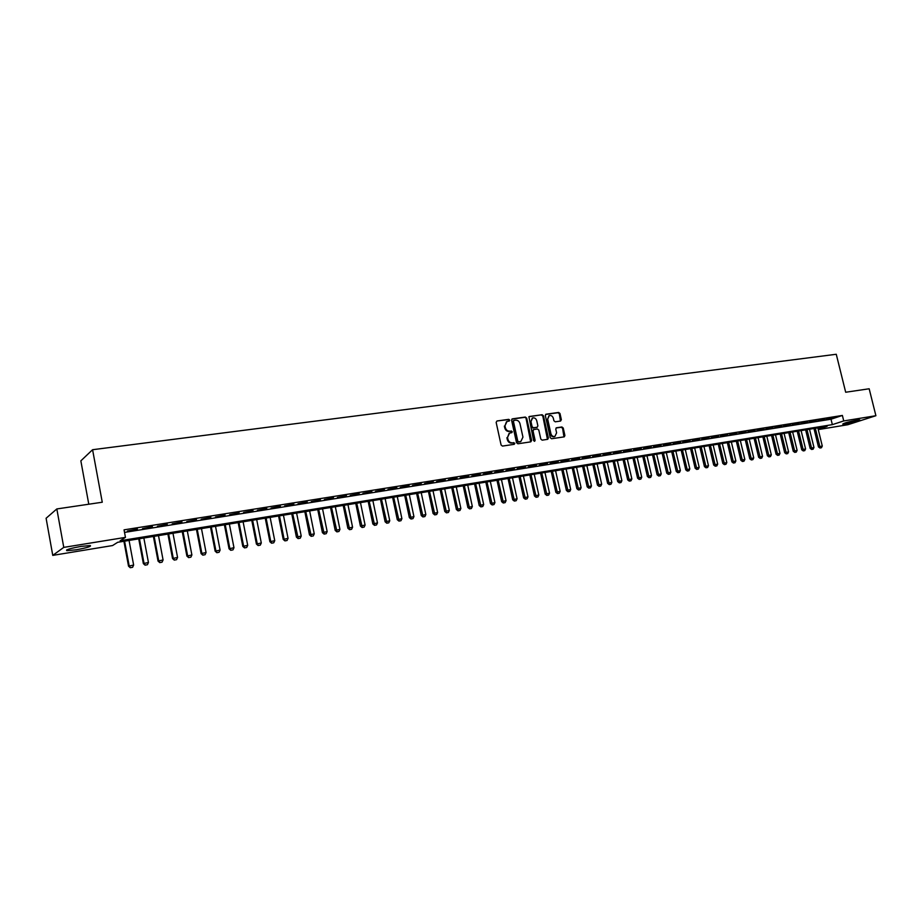 <?xml version="1.0" encoding="UTF-8"?>
<svg xmlns="http://www.w3.org/2000/svg" width="922" height="922" viewBox="0 0 922 922"><rect width="100%" height="100%" fill="white"/><g stroke="black" fill="none" stroke-linecap="round" stroke-linejoin="round"><path stroke-width="1.38" d="M509.728 420.109L508.76 419.349L496.993 420.974L496.151 422.38L501.084 444.992L502.467 446.087L514.245 444.323L514.822 443.332L512.344 442.802C510.143 442.871 508.667 441.707 507.93 439.31L507.515 437.431L509.589 433.063L511.825 432.66L512.275 431.715L509.797 431.162C507.596 431.231 506.12 430.067 505.371 427.67L504.968 425.791L507.008 421.458L509.278 421.054L509.728 420.109M508.979 421.112L508.149 419.637L496.993 420.974M514.038 444.358L514.199 443.609L512.344 442.802M511.503 432.718L511.652 431.992L509.797 431.162M845.359 423.878L842.731 424.12C843.837 423.106 848.643 421.769 857.137 420.075L859.742 419.844C858.589 420.858 853.795 422.207 845.359 423.878M76.146 549.8L66.845 550.688C65.335 549.858 70.072 548.429 81.055 546.4L90.252 545.536C91.704 546.377 87.002 547.795 76.146 549.8M560.576 421.054L561.36 419.683L559.988 413.517L558.651 412.445L545.939 414.22L545.328 415.557L550.25 437.673L551.587 438.745L564.276 436.844L564.898 435.495L563.238 428.038L561.901 426.978L556.392 427.785L555.77 429.122L556.6 432.833L554.917 436.44C552.981 436.798 551.644 435.876 550.907 433.674L547.668 419.118L549.305 415.557C551.252 415.188 552.601 416.11 553.361 418.323L553.903 420.732L555.228 421.815L560.576 421.054M818.171 429.249L827.115 426.344L117.693 542.297L112.576 545.547L52.761 555.378L46.1 518.256L56.83 508.944L102.261 502.225L92.58 449.717L836.266 354.267L845.681 392.242L869.169 388.773L875.9 415.718L847.848 424.719L818.252 429.583M56.83 508.944L63.768 547.38L125.45 537.376L120.125 540.753L832.347 424.639L843.745 420.939L875.9 415.718M124.528 532.409L831.01 419.21L842.385 415.442L124.055 529.85L125.45 537.376M842.385 415.442L843.745 420.939M526.692 418.139L525.333 417.055L512.425 418.842L511.595 420.236L516.527 442.687L517.899 443.782L530.795 441.857L531.614 440.451L526.692 418.139L524.699 417.343L511.871 419.118M529.401 416.49L542.113 414.739L543.461 415.81L548.383 437.962L547.737 439.31L542.159 440.163L540.811 439.079L538.805 430.067L537.457 428.984L533.838 429.502L533.031 430.897L535.106 440.313L534.656 441.269L533.596 440.543L528.905 416.721L542.113 414.739M137.413 528.998L127.432 531.026L137.413 528.998M152.43 526.6L142.518 528.617L152.43 526.6M167.274 524.226L157.431 526.232L167.274 524.226M181.957 521.875L172.184 523.869L181.957 521.875M196.49 519.559L186.774 521.541L196.49 519.559M210.85 517.265L201.215 519.236L210.85 517.265M225.06 514.995L215.494 516.954L225.06 514.995M239.121 512.747L229.613 514.695L239.121 512.747M253.031 510.523L243.592 512.459L253.031 510.523M266.792 508.333L257.411 510.246L266.792 508.333M280.415 506.155L271.091 508.057L280.415 506.155M293.888 504L284.633 505.89L293.888 504M307.222 501.868L298.025 503.758L307.222 501.868M320.418 499.77L311.279 501.637L320.418 499.77M333.476 497.684L324.394 499.54L333.476 497.684M346.395 495.61L337.383 497.465L346.395 495.61M359.188 493.57L350.233 495.402L359.188 493.57M371.854 491.553L362.945 493.374L371.854 491.553M384.393 489.547L375.542 491.357L384.393 489.547M396.794 487.565L388.001 489.363L396.794 487.565M409.08 485.606L400.344 487.392L409.08 485.606M421.239 483.658L412.56 485.445L421.239 483.658M433.282 481.733L424.65 483.508L433.282 481.733M445.199 479.832L436.625 481.595L445.199 479.832M457.001 477.953L448.484 479.694L457.001 477.953M468.687 476.086L460.216 477.815L468.687 476.086M480.27 474.231L471.845 475.959L480.27 474.231M491.726 472.398L483.358 474.115L491.726 472.398M503.078 470.589L494.757 472.295L503.078 470.589M514.326 468.791L506.051 470.485L514.326 468.791M525.459 467.016L517.242 468.699L525.459 467.016M536.489 465.253L528.318 466.935L536.489 465.253M547.414 463.501L539.289 465.172L547.414 463.501M558.236 461.772L550.157 463.432L558.236 461.772M568.966 460.066L560.933 461.715L568.966 460.066M579.581 458.372L571.594 460.009L579.581 458.372M590.103 456.69L582.162 458.315L590.103 456.69M600.533 455.019L592.639 456.644L600.533 455.019M610.86 453.37L603.011 454.984L610.86 453.37M621.094 451.734L613.291 453.347L621.094 451.734M631.236 450.12L623.479 451.711L631.236 450.12M641.286 448.507L633.575 450.097L641.286 448.507M651.243 446.916L643.568 448.507L651.243 446.916M661.12 445.349L653.491 446.916L661.12 445.349M670.893 443.782L663.31 445.349L670.893 443.782M680.597 442.237L673.048 443.793L680.597 442.237M690.198 440.704L682.695 442.249L690.198 440.704M699.729 439.183L692.261 440.716L699.729 439.183M709.168 437.673L701.734 439.206L709.168 437.673M718.526 436.175L711.139 437.696L718.526 436.175M727.792 434.688L720.451 436.21L727.792 434.688M736.989 433.225L729.682 434.735L736.989 433.225M746.105 431.773L738.833 433.271L746.105 431.773M755.141 430.32L747.915 431.819L755.141 430.32M764.108 428.891L756.916 430.378L764.108 428.891M772.993 427.474L765.836 428.949L772.993 427.474M781.798 426.068L774.676 427.543L781.798 426.068M790.534 424.673L783.446 426.137L790.534 424.673M799.19 423.29L792.148 424.742L799.19 423.29M807.776 421.919L800.769 423.371L807.776 421.919M816.293 420.559L809.32 421.999L816.293 420.559M824.741 419.21L817.802 420.639L824.741 419.21M826.204 419.303L833.108 417.873L826.204 419.303M92.58 449.717L80.848 460.85L88.789 504.219M52.761 555.378L63.768 547.38M831.01 419.21L832.347 424.639M506.512 421.688L504.968 425.791M509.175 431.45C506.973 431.508 505.51 430.344 504.76 427.946L504.357 426.079M509.128 433.271L507.515 437.431M511.722 443.067C509.52 443.148 508.057 441.984 507.307 439.587L506.893 437.708M530.68 441.868L526.059 418.427M514.015 420.409L513.439 421.389L517.772 441.085L518.729 441.845L520.872 441.477L522.947 437.109L519.985 423.682C519.247 421.296 517.784 420.132 515.605 420.19L514.015 420.409M513.393 420.697L512.816 421.677L513.439 421.389M520.665 441.569L518.106 442.122L517.138 441.361L512.816 421.677M547.449 439.368L542.827 416.099L541.479 415.027M533.204 429.779L532.397 431.173L534.483 440.589L535.106 440.313M534.345 441.292L534.483 440.589M536.742 420.72C535.982 418.484 534.61 417.562 532.628 417.943L530.957 421.527L532.098 426.69L533.458 427.773L537.249 427.209L537.883 425.872L536.742 420.72M532.248 418.115L530.957 421.527M536.904 427.335L532.824 428.05L531.464 426.978L530.334 421.815M548.947 415.718L547.668 419.118M554.583 436.579L554.272 436.705C552.336 437.063 550.999 436.141 550.261 433.951L547.023 419.406M563.964 436.901L562.581 428.315L561.256 427.255L556.047 428.004M560.449 421.066L559.343 413.805L558.017 412.733L545.594 414.462M123.917 541.283L128.527 566.166L133.632 565.048L129.057 540.442M130.267 567.733L132.607 567.295L130.267 567.733L128.527 566.166M124.585 541.179L129.161 565.82L130.371 567.675M133.632 565.048L132.607 567.295M138.738 538.863L143.359 563.607L148.442 562.489L143.855 538.022M145.088 565.163L147.416 564.725L145.088 565.163L143.359 563.607M139.441 538.748L144.016 563.25L145.203 565.105M148.442 562.489L147.416 564.725M153.398 536.466L158.031 561.072L163.079 559.954L158.503 535.636M159.76 562.616L162.053 562.178L159.76 562.616L158.031 561.072M154.124 536.35L158.699 560.714L159.875 562.558M163.079 559.954L162.053 562.178M167.908 534.092L172.541 558.559L177.566 557.453L172.979 533.262M174.27 560.103L176.551 559.666L174.27 560.103L172.541 558.559M168.657 533.976L173.232 558.202L174.385 560.034M177.566 557.453L176.551 559.666M182.268 531.752L186.889 556.081L191.891 554.975L187.304 530.922M188.618 557.603L190.877 557.176L188.618 557.603L186.889 556.081M183.029 531.625L187.615 555.712L188.745 557.545M191.891 554.975L190.877 557.176M196.467 529.424L201.1 553.626L206.067 552.532L201.48 528.606M202.817 555.148L205.064 554.71L202.817 555.148L201.1 553.626M197.239 529.297L201.837 553.258L202.944 555.079M206.067 552.532L205.064 554.71M210.516 527.13L215.149 551.195L220.093 550.1L215.506 526.312M216.866 552.704L219.09 552.278L216.866 552.704L215.149 551.195M211.311 527.004L215.909 550.826L216.993 552.647M220.093 550.1L219.09 552.278M224.415 524.86L229.048 548.786L233.969 547.703L229.371 524.042M230.765 550.296L232.966 549.869L230.765 550.296L229.048 548.786M225.233 524.722L229.832 548.417L230.892 550.227M233.969 547.703L232.966 549.869M238.164 522.613L242.809 546.412L247.707 545.328L243.108 521.806M244.526 547.899L246.704 547.484L244.526 547.899L242.809 546.412M239.005 522.474L243.604 546.043L244.653 547.841M247.707 545.328L246.704 547.484M251.775 520.388L256.42 544.061L261.295 542.989L256.685 519.582M258.137 545.547L260.292 545.133L258.137 545.547L256.42 544.061M252.628 520.25L257.226 543.68L258.264 545.478M261.295 542.989L260.292 545.133M265.248 518.187L269.892 541.733L274.744 540.661L270.134 517.38M271.598 543.208L273.753 542.793L271.598 543.208L269.892 541.733M266.112 518.037L270.722 541.352L271.736 543.139M274.744 540.661L273.753 542.793M278.582 516.009L283.227 539.428L288.044 538.356L283.446 515.214M284.933 540.891L287.065 540.488L284.933 540.891L283.227 539.428M279.47 515.859L284.068 539.047L285.071 540.834M288.044 538.356L287.065 540.488M291.767 513.854L296.423 537.146L301.217 536.085L296.607 513.058M298.117 538.598L300.238 538.194L298.117 538.598L296.423 537.146M292.677 513.704L298.267 538.54M301.217 536.085L300.238 538.194M304.836 511.71L309.481 534.887L314.252 533.838L309.642 510.926M311.175 536.339L313.273 535.936L311.175 536.339L309.481 534.887M305.747 511.56L311.325 536.27M314.252 533.838L313.273 535.936M317.756 509.601L322.412 532.651L327.16 531.602L322.55 508.817M324.106 534.092L326.181 533.7L324.106 534.092L322.412 532.651M318.689 509.451L324.256 534.034M327.16 531.602L326.181 533.7M330.549 507.515L335.205 530.438L339.93 529.401L335.32 506.731M336.899 531.867L338.95 531.475L336.899 531.867L335.205 530.438M331.505 507.354L337.049 531.81M339.93 529.401L338.95 531.475M343.215 505.44L347.871 528.248L352.573 527.211L347.963 504.668M349.565 529.677L351.605 529.286L349.565 529.677L347.871 528.248M344.183 505.279L349.715 529.608M352.573 527.211L351.605 529.286M355.754 503.389L360.41 526.082L365.089 525.044L360.479 502.617M362.092 527.499L364.121 527.107L362.092 527.499L360.41 526.082M356.733 503.228L362.254 527.43M365.089 525.044L364.121 527.107M368.178 501.361L372.834 523.938L377.478 522.912L372.868 500.588M374.505 525.344L376.522 524.952L374.505 525.344L372.834 523.938M369.169 501.199L374.666 525.275M377.478 522.912L376.522 524.952M380.463 499.355L385.119 521.806L389.752 520.792L385.142 498.583M386.791 523.212L388.784 522.832L386.791 523.212L385.119 521.806M381.478 499.182L386.952 523.143M389.752 520.792L388.784 522.832M392.634 497.361L397.29 519.708L401.9 518.694L397.29 496.601M398.961 521.103L400.943 520.723L398.961 521.103L397.29 519.708M393.659 497.2L399.122 521.034M401.9 518.694L400.943 520.723M404.689 495.391L409.345 517.622L413.92 516.608L409.322 494.63M411.005 519.005L412.975 518.637L411.005 519.005L409.345 517.622M405.726 495.218L411.177 518.948M413.92 516.608L412.975 518.637M416.617 493.443L421.273 515.559L425.837 514.557L421.227 492.694M422.933 516.942L424.881 516.562L422.933 516.942L421.273 515.559M417.666 493.27L423.106 516.873M425.837 514.557L424.881 516.562M428.442 491.507L433.086 513.519L437.627 512.517L433.017 490.758M434.746 514.891L436.682 514.511L434.746 514.891L433.086 513.519M429.491 491.334L434.919 514.822M437.627 512.517L436.682 514.511M440.14 489.594L444.784 511.491L449.314 510.5L444.704 488.856M446.444 512.851L448.369 512.494L446.444 512.851L444.784 511.491M441.212 489.421L446.617 512.793M449.314 510.5L448.369 512.494M451.734 487.703L456.378 509.486L460.873 508.495L456.275 486.966M458.038 510.846L459.94 510.477L458.038 510.846L456.378 509.486M452.817 487.531L458.211 510.776M460.873 508.495L459.94 510.477M463.213 485.825L467.857 507.503L472.329 506.524L467.731 485.087M469.505 508.852L471.396 508.495L469.505 508.852L467.857 507.503M464.308 485.652L469.678 508.794M472.329 506.524L471.396 508.495M474.576 483.969L479.221 505.544L483.681 504.553L479.083 483.232M480.869 506.881L482.748 506.524L480.869 506.881L479.221 505.544M475.683 483.785L481.053 506.812M483.681 504.553L482.748 506.524M485.836 482.125L490.481 503.596L494.918 502.617L490.32 481.399M492.129 504.933L493.985 504.576L492.129 504.933L490.481 503.596M486.954 481.941L492.302 504.864M494.918 502.617L493.985 504.576M496.993 480.304L501.637 501.66L506.051 500.692L501.453 479.578M503.274 502.997L505.118 502.64L503.274 502.997L501.637 501.66M498.122 480.12L503.458 502.928M506.051 500.692L505.118 502.64M508.045 478.495L512.69 499.759L517.081 498.79L512.482 477.769M514.326 501.072L516.147 500.727L514.326 501.072L512.69 499.759M509.186 478.311L514.499 501.015M517.081 498.79L516.147 500.727M518.994 476.709L523.627 497.857L527.995 496.9L523.408 475.983M525.263 499.182L527.073 498.825L525.263 499.182L523.627 497.857M520.146 476.524L525.448 499.113M527.995 496.9L527.073 498.825M529.839 474.934L534.472 495.99L538.817 495.033L534.23 474.219M536.097 497.292L537.906 496.946L536.097 497.292L534.472 495.99M531.003 474.749L536.281 497.235M538.817 495.033L537.906 496.946M540.58 473.182L545.213 494.134L549.547 493.178L544.96 472.467M546.838 495.437L548.625 495.091L546.838 495.437L545.213 494.134M541.756 472.986L547.023 495.368M549.547 493.178L548.625 495.091M551.229 471.442L555.851 492.29L560.161 491.345L555.586 470.727M557.476 493.581L559.251 493.247L557.476 493.581L555.851 492.29M552.405 471.246L557.66 493.524M560.161 491.345L559.251 493.247M561.775 469.713L566.396 490.469L570.695 489.524L566.108 469.01M568.021 491.76L569.784 491.414L568.021 491.76L566.396 490.469M562.962 469.517L568.206 491.691M570.695 489.524L569.784 491.414M572.228 468.007L576.849 488.66L581.114 487.726L576.538 467.304M578.463 489.939L580.215 489.605L578.463 489.939L576.849 488.66M573.426 467.811L578.659 489.882M581.114 487.726L580.215 489.605M582.577 466.313L587.199 486.874L591.451 485.94L586.876 465.61M588.812 488.141L590.553 487.807L588.812 488.141L587.199 486.874M583.787 466.117L589.008 488.084M591.451 485.94L590.553 487.807M592.846 464.642L597.456 485.099L601.686 484.165L597.122 463.939M599.069 486.367L600.787 486.032L599.069 486.367L597.456 485.099M594.056 464.434L599.265 486.297M601.686 484.165L600.787 486.032M603.011 462.971L607.621 483.335L611.839 482.413L607.275 462.279M609.223 484.603L610.94 484.269L609.223 484.603L607.621 483.335M604.233 462.775L609.419 484.534M611.839 482.413L610.94 484.269M613.095 461.323L617.694 481.595L621.889 480.673L617.337 460.631M619.296 482.851L621.002 482.529L619.296 482.851L617.694 481.595M614.329 461.127L619.492 482.782M621.889 480.673L621.002 482.529M623.076 459.698L627.686 479.878L631.858 478.956L627.306 459.006M629.277 481.123L630.971 480.8L629.277 481.123L627.686 479.878M624.321 459.49L629.472 481.053M631.858 478.956L630.971 480.8M632.976 458.073L637.575 478.161L641.735 477.25L637.183 457.393M639.165 479.405L640.848 479.083L639.165 479.405L637.575 478.161M634.232 457.877L639.372 479.336M641.735 477.25L640.848 479.083M642.784 456.471L647.382 476.467L651.52 475.556L646.979 455.791M648.973 477.7L650.644 477.389L648.973 477.7L647.382 476.467M644.052 456.263L649.18 477.642M651.52 475.556L650.644 477.389M652.511 454.88L657.098 474.784L661.224 473.873L656.683 454.2M658.688 476.017L660.348 475.694L658.688 476.017L657.098 474.784M653.779 454.673L658.896 475.948M661.224 473.873L660.348 475.694M662.157 453.313L666.733 473.124L670.847 472.214L666.306 452.633M668.323 474.346L669.96 474.023L668.323 474.346L666.733 473.124M663.425 453.105L668.531 474.277M670.847 472.214L669.96 474.023M671.712 451.745L676.287 471.465L680.378 470.566L675.838 451.077M677.866 472.686L679.502 472.375L677.866 472.686L676.287 471.465M672.991 451.538L678.073 472.617M680.378 470.566L679.502 472.375M681.185 450.201L685.761 469.828L689.829 468.941L685.3 449.521M687.328 471.05L688.953 470.739L687.328 471.05L685.761 469.828M682.464 449.994L687.535 470.981M689.829 468.941L688.953 470.739M690.566 448.668L695.142 468.215L699.187 467.316L694.669 448M696.709 469.413L698.323 469.102L696.709 469.413L695.142 468.215M691.869 448.449L696.917 469.356M699.187 467.316L698.323 469.102M699.879 447.147L704.443 466.601L708.476 465.714L703.959 446.478M706.01 467.8L707.612 467.5L706.01 467.8L704.443 466.601M701.181 446.928L706.217 467.731M708.476 465.714L707.612 467.5M709.11 445.637L713.674 465.011L717.685 464.123L713.167 444.969M715.23 466.198L716.82 465.898L715.23 466.198L713.674 465.011M710.413 445.418L715.449 466.14M717.685 464.123L716.82 465.898M718.261 444.139L722.813 463.432L726.813 462.544L722.306 443.482M724.369 464.619L725.948 464.308L724.369 464.619L722.813 463.432M719.575 443.92L724.588 464.55M726.813 462.544L725.948 464.308M727.331 442.652L731.884 461.864L735.86 460.977L731.353 441.995M733.439 463.04L735.007 462.74L733.439 463.04L731.884 461.864M728.645 442.445L733.647 462.971M735.86 460.977L735.007 462.74M736.321 441.189L740.873 460.308L744.838 459.433L740.331 440.532M742.429 461.484L743.985 461.184L742.429 461.484L740.873 460.308M737.646 440.97L742.636 461.415M744.838 459.433L743.985 461.184M745.241 439.725L749.782 458.764L753.735 457.9L749.24 439.079M751.338 459.94L752.882 459.64L751.338 459.94L749.782 458.764M746.578 439.506L751.545 459.871M753.735 457.9L752.882 459.64M754.081 438.284L758.622 457.231L762.552 456.367L758.068 437.627M760.166 458.407L761.699 458.107L760.166 458.407L758.622 457.231M755.418 438.065L760.385 458.338M762.552 456.367L761.699 458.107M762.851 436.844L767.381 455.722L771.299 454.857L766.816 436.198M768.925 456.886L770.458 456.586L768.925 456.886L767.381 455.722M764.2 436.625L769.144 456.816M771.299 454.857L770.458 456.586M771.553 435.426L776.082 454.223L779.977 453.359L775.494 434.781M777.615 455.376L779.136 455.088L777.615 455.376L776.082 454.223M772.901 435.207L777.834 455.307M779.977 453.359L779.136 455.088M780.173 434.02L784.691 452.725L788.575 451.872L784.103 433.375M786.236 453.878L787.734 453.589L786.236 453.878L784.691 452.725M781.533 433.801L786.454 453.808M788.575 451.872L787.734 453.589M788.725 432.625L793.243 451.25L797.115 450.397L792.643 431.98M794.776 452.402L796.274 452.103L794.776 452.402L793.243 451.25M790.085 432.395L794.995 452.333M797.115 450.397L796.274 452.103M797.207 431.231L801.725 449.786L805.574 448.933L801.103 430.597M803.246 450.927L804.733 450.639L803.246 450.927L801.725 449.786M798.579 431.012L803.465 450.858M805.574 448.933L804.733 450.639M805.621 429.859L810.127 448.334L813.965 447.493L809.504 429.226M811.648 449.463L813.123 449.187L811.648 449.463L810.127 448.334M806.992 429.64L811.879 449.394M813.965 447.493L813.123 449.187M813.965 428.5L818.459 446.893L822.286 446.052L817.837 427.866M819.992 448.023L821.456 447.735L819.992 448.023L818.459 446.893M815.336 428.269L820.211 447.954M822.286 446.052L821.456 447.735M508.149 419.637L508.76 419.349M513.243 442.848L513.854 442.572M510.696 431.231L511.307 430.943M504.76 427.946L505.371 427.67M507.307 439.587L507.93 439.31M530.98 440.716L531.614 440.451M524.699 417.343L525.333 417.055M517.138 441.361L517.772 441.085M518.106 442.122L518.729 441.845M519.697 441.88L520.319 441.615M542.827 416.099L543.461 415.81M547.737 438.227L548.383 437.962M532.397 431.173L533.031 430.897M531.464 426.978L532.098 426.69M532.824 428.05L533.458 427.773M536.443 427.531L537.077 427.255M550.261 433.951L550.907 433.674M561.256 427.255L561.901 426.978M562.581 428.315L563.238 428.038M564.252 435.772L564.898 435.495M558.017 412.733L558.651 412.445M559.343 413.805L559.988 413.517M560.714 419.959L561.36 419.683M66.845 550.688L66.707 549.904M520.239 441.753L520.872 441.477M536.616 427.497L537.249 427.209M554.272 436.705L554.917 436.44"/></g></svg>

